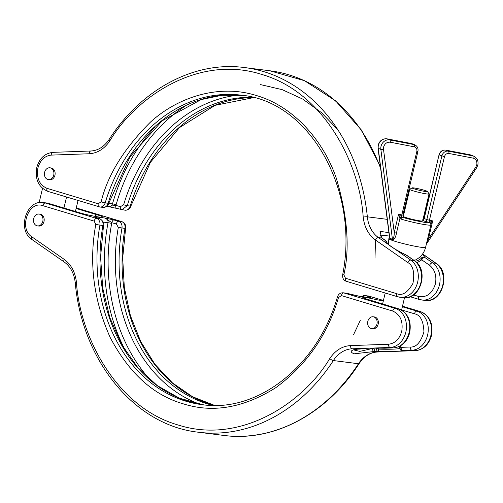 <?xml version="1.0" encoding="UTF-8"?>
<svg xmlns="http://www.w3.org/2000/svg" width="503" height="503" viewBox="0 0 503 503"><rect width="100%" height="100%" fill="white"/><g stroke="black" fill="none" stroke-linecap="round" stroke-linejoin="round"><path stroke-width="0.75" d="M400.985 219.082A1.987 1.213 -73.1 0 1 402.658 217.315L401.991 217.032A1.987 1.226 129.5 0 0 399.954 218.554L400.985 219.082A18.875 1.515 -166.7 0 0 401.187 219.145A18.875 1.515 -166.7 0 0 420.407 223.835A18.875 1.515 -166.7 0 0 430.901 224.929L425.601 247.35A18.875 1.515 -166.7 0 1 421.684 247.363A18.875 1.515 -166.7 0 1 395.886 241.566A18.875 1.515 -166.7 0 1 388.863 238.667L389.404 236.385M430.864 223.822A1.987 1.823 173.2 0 0 429.6 222.326L429.411 222.445C432.555 224.206 410.794 220.044 402.834 217.365L403.601 217.057M430.807 224.445L432.706 220.886L428.386 239.151L475.863 167.027L476.787 164.871C477.29 161.318 476.02 159.061 472.983 158.099A1.987 0.931 -79.1 0 0 472.562 155.817L448.406 151.183A5.961 5.25 111.9 0 0 441.867 155.974L426.833 219.572L429.43 220.257A1.987 0.931 -79.1 0 0 429.6 222.326L429.6 222.326A1.987 1.811 173.6 0 1 430.864 223.791L430.864 223.81A1.987 1.811 173.6 0 0 430.864 223.791L430.738 223.508A1.987 1.974 154.1 0 0 429.411 222.445L424.651 221.169A1.987 1.748 111.9 0 0 426.833 219.572L424.211 218.522A1.987 1.748 -68.1 0 1 422.866 220.056M373.151 316.777L374.345 316.928A5.961 4.741 97.2 0 1 378.162 324.215A5.961 4.741 97.2 0 1 372.842 328.755L371.648 328.604A5.961 4.741 97.2 0 1 367.838 321.316A5.961 4.741 97.2 0 1 373.151 316.777A5.961 4.741 97.2 0 1 376.967 324.064A5.961 4.741 97.2 0 1 371.648 328.604M38.989 214.058L40.183 214.209A5.961 4.741 97.2 0 1 44 221.496A5.961 4.741 97.2 0 1 38.681 226.036L37.486 225.878A5.961 4.741 97.2 0 1 33.676 218.591A5.961 4.741 97.2 0 1 38.989 214.058A5.961 4.741 97.2 0 1 42.805 221.345A5.961 4.741 97.2 0 1 37.486 225.878M396.439 233.141C395.767 237.196 394.377 239.51 392.265 240.076L389.894 239.126A1.987 1.817 -114.8 0 0 389.825 238.309L378.237 148.335A1.987 0.503 172.7 0 1 378.03 148.146L389.618 238.064L392.447 239.359C393.667 238.271 394.258 236.014 394.233 232.6L396.439 233.141L399.898 218.509A1.987 1.22 -49 0 1 401.954 217.007L398.546 214.328L399.954 218.554M389.894 239.126L389.561 237.636M427.544 191.517L429.015 193.888A9.934 0.799 -166.7 0 1 429.034 193.957A9.934 0.799 -166.7 0 1 423.513 193.385A9.934 0.799 -166.7 0 1 413.397 190.914A9.934 0.799 -166.7 0 1 409.7 189.386A9.934 0.799 -166.7 0 1 409.744 189.335L412.127 187.877A7.947 0.635 -166.7 0 1 416.792 188.43A7.947 0.635 -166.7 0 1 424.601 190.354A7.947 0.635 -166.7 0 1 427.544 191.517A7.947 0.635 -166.7 0 1 423.419 191.171A7.947 0.635 -166.7 0 1 415.044 189.141A7.947 0.635 -166.7 0 1 412.127 187.877M409.7 189.386L403.318 216.372A9.934 0.799 13.3 0 0 407.015 217.9A9.934 0.799 13.3 0 0 417.132 220.371A9.934 0.799 13.3 0 0 422.658 220.943L429.034 193.957M48.42 179.628L49.615 179.778A5.961 4.741 -82.8 0 0 54.934 175.239A5.961 4.741 -82.8 0 0 51.117 167.952L49.923 167.801A5.961 4.741 97.2 0 1 53.739 175.088A5.961 4.741 97.2 0 1 48.42 179.628A5.961 4.741 97.2 0 1 44.61 172.34A5.961 4.741 97.2 0 1 49.923 167.801M356.036 349.201A2.98 2.113 -93.2 0 1 355.81 349.233A2.98 2.113 -93.2 0 1 355.577 349.227C350.333 350.484 349.855 352.018 354.143 353.829L373.886 351.553A2.98 1.434 -91.1 0 1 372.522 348.46L359.764 351.396L353.351 349.83M329.767 358.538C335.281 350.44 342.185 346.127 350.472 345.599L388.41 344.253C395 343.492 399.439 339.179 401.734 331.314C403.255 321.184 400.231 314.425 392.68 311.036L341.392 295.588L338.481 297.581C327.717 334.646 306.868 364.65 275.921 387.593C243.873 407.814 213.021 413.24 183.369 403.865C153.522 395.314 129.164 373.264 110.295 337.702C93.596 300.41 88.754 262.667 95.784 224.476L94.143 221.113L42.849 205.664C28.482 200.282 18.492 228.714 31.89 236.863L64.195 259.366A2.98 1.666 124.9 0 0 64.283 262.044C70.458 266.527 74.117 273.431 75.261 282.755C82.108 361.009 134.829 425.381 198.44 432.228A183.784 146.197 97.2 0 0 333.37 360.557A2.98 0.943 -146.9 0 1 329.767 358.538C303.504 402.664 240.761 444.954 178.358 425.066C115.47 407.216 79.732 335.262 76.437 282.227A2.98 0.503 174.3 0 0 75.261 282.755M357.702 349.139A2.98 1.792 -92 0 1 357.526 349.157L353.238 349.918M402.494 306.22L420.238 311.564A19.869 15.807 97.2 0 1 430.889 335.419A19.869 15.807 97.2 0 1 415.214 350.641L377.275 351.987A29.803 23.71 -82.8 0 0 358.457 363.744L333.37 360.557A29.803 23.71 97.2 0 1 352.194 348.799L357.35 349.151A2.98 1.792 -92 0 0 357.526 349.157L359.746 349.076A2.98 1.792 88 0 0 359.884 349.063M350.472 345.599A2.98 1.792 -92 0 0 352.194 348.799L390.133 347.454A19.869 15.807 -82.8 0 0 405.808 332.231A19.869 15.807 -82.8 0 0 395.157 308.377L343.863 292.928A5.961 4.741 -82.8 0 0 343.247 292.796C340.361 292.708 338.418 294.098 337.419 296.952C317.865 365.756 257.819 413.101 201.948 404.632A155.968 124.071 97.2 0 1 99.902 225.181A5.961 4.741 -82.8 0 0 96.614 218.453L45.327 202.998A19.869 15.807 -82.8 0 0 43.277 202.564C26.018 199.515 17.027 230.324 31.978 239.535L64.283 262.044M363.518 348.397L359.57 349.069A2.98 2.943 61.7 0 0 360.915 348.793M384.632 348.183A2.98 1.792 -92 0 1 384.462 348.202L384.248 348.202A2.98 0.415 -88 0 0 384.286 348.195L373.767 348.032M398.854 351.22L402.796 350.547A2.98 2.943 -118.3 0 1 400.03 348.359A18.982 1.484 1.3 0 1 378.539 349.12A2.98 0.415 92 0 1 378.086 351.421L388.599 351.584M377.621 351.974A2.98 1.792 -92 0 1 377.451 351.993A2.98 1.792 -92 0 1 377.275 351.987L373.886 351.553L375.867 351.503A2.98 1.792 -92 0 1 374.144 348.302L372.522 348.46M97.01 217.893L96.211 216.919C94.413 216.762 94.489 217.032 96.45 217.73L99.902 218.868A2.98 2.175 -71.8 0 1 100.154 218.931L100.154 218.931C103.392 221.326 104.511 223.552 103.505 225.602L100.575 257.002L102.725 288.131L109.861 317.701L121.682 344.498L137.69 367.435L157.206 385.568L179.42 398.194L203.445 404.808A155.968 124.071 -82.8 0 1 102.895 225.558C103.373 222.288 102.373 220.062 99.902 218.868L96.614 218.453A2.98 1.792 -73.2 0 0 94.143 221.113M113.841 219.943L105.14 218.057L111.798 222.703A2.98 1.352 -74.4 0 1 113.841 219.943L118.412 221.219C121.185 222.376 122.38 224.634 121.99 227.985L125.593 228.406L122.694 258.045L124.323 287.496L130.409 315.695L140.733 341.594L154.905 364.254L172.384 382.858L192.523 396.735L214.592 405.412M365.021 295.563L368.944 296.116A2.98 1.792 -73.2 0 1 369.12 296.154A2.98 1.792 -73.2 0 1 369.29 296.217M351.949 294.689A2.98 1.352 105.6 0 0 351.842 294.645A2.98 1.352 105.6 0 0 351.716 294.626L360.425 296.506L369.353 297.644C371.151 297.801 371.076 297.531 369.114 296.833L365.656 295.695A2.98 2.175 -71.8 0 0 363.436 296.858M347.384 293.412A2.98 1.352 105.6 0 0 347.271 293.368A2.98 1.352 105.6 0 0 347.152 293.343L343.247 292.796M357.35 349.151L359.57 349.069A2.98 1.792 88 0 0 359.746 349.076L365.624 348.271M393.591 347.875L384.462 348.202A2.98 1.792 -92 0 1 384.286 348.195L393.421 347.869A19.869 15.807 -82.8 0 0 409.09 332.646A19.869 15.807 -82.8 0 0 398.439 308.792A2.98 1.792 -73.2 0 1 398.615 308.829C407.946 312.967 411.643 320.908 409.712 332.646C407.141 341.833 401.765 346.913 393.591 347.875A2.98 1.792 88 0 1 393.421 347.869L390.133 347.454A2.98 1.792 88 0 1 388.41 344.253M376.426 348.045L376.363 348.227A2.98 0.503 -159.8 0 0 378.539 349.12A14.681 11.676 97.2 0 1 378.96 348.07M399.263 346.479A14.681 11.676 97.2 0 1 400.03 348.359A2.98 0.931 161.7 0 1 401.073 347.347L400.495 345.831M415.39 350.648C423.564 349.679 428.94 344.605 431.511 335.413C433.441 323.674 429.744 315.739 420.414 311.602A2.98 1.792 -73.2 0 0 420.238 311.564L416.949 311.143A19.869 15.807 97.2 0 1 427.607 334.998A19.869 15.807 97.2 0 1 411.932 350.22L402.796 350.547A2.98 1.792 -92 0 1 401.073 347.347L410.209 347.026A2.98 1.792 88 0 0 411.932 350.22L415.214 350.641A2.98 1.792 88 0 0 415.39 350.648L397.131 351.295M374.207 348.038L376.363 348.227A2.98 1.792 88 0 0 378.086 351.421L375.867 351.503M100.154 218.931L96.695 217.793A2.98 2.175 108.2 0 0 96.45 217.73M103.234 222.087L108.026 222.697C108.258 220.396 107.296 218.849 105.14 218.057L96.211 216.919L97.324 218M150.705 380.406A166.418 132.383 97.2 0 1 111.704 223.351L111.798 222.703L116.363 223.98A2.98 1.352 -74.4 0 1 118.412 221.219L121.701 221.641A2.98 1.792 -73.2 0 1 121.877 221.672C124.713 222.527 125.951 224.772 125.593 228.406M116.363 223.98L118.306 227.369L121.99 227.985A155.968 124.071 97.2 0 0 213.039 405.405M367.467 297.367A2.98 2.175 -71.8 0 1 369.114 296.833M359.645 296.374L369.259 297.606M360.041 296.43L346.498 293.205M78.028 200.477L75.425 211.48M39.14 202.665L42.51 188.399M66.541 197.019L63.944 208.022M413.548 260.02L415.396 260.026C420.709 257.335 424.111 253.11 425.601 247.35M426.525 243.439L428.386 239.151L427.569 239.026M386.952 138.841A1.987 0.931 100.9 0 1 387.046 138.847A1.987 0.931 100.9 0 1 387.128 138.872A7.947 6.998 -68.1 0 0 378.407 145.254A7.947 6.998 -68.1 0 0 378.237 148.335L380.859 149.385L392.447 239.359A1.987 1.459 -42.2 0 1 392.265 240.076M253.669 97.582A155.968 124.071 -82.8 0 0 130.252 206.085A2.98 0.371 -163.3 0 0 130.881 206.048C129.875 208.902 127.932 210.292 125.046 210.204A5.961 4.741 -82.8 0 0 130.252 206.085L127.259 205.708L121.801 209.795L121.141 209.657A2.98 1.352 -74.4 0 1 121.022 209.632A2.98 1.352 -74.4 0 1 120.45 206.689L115.885 205.406L107.868 206.494C110.126 206.878 111.66 206.004 112.477 203.866L108.742 203.388M102.637 207.305C105.202 207.758 107.045 206.412 108.158 203.281A155.968 124.071 -82.8 0 1 242.76 95.381L221.949 95.287L201.2 99.575L162.173 120.777L130.132 156.678L108.786 203.237C108.692 205.343 106.831 206.746 103.216 207.431L99.965 207.016A5.961 4.741 97.2 0 1 99.349 206.884A2.98 1.792 -73.2 0 1 99.173 206.846A2.98 1.792 -73.2 0 1 98.242 203.765L46.949 188.317A2.98 1.792 106.8 0 0 47.886 191.398A2.98 1.792 106.8 0 0 48.062 191.436M155.037 126.926A168.882 134.339 -82.8 0 0 112.477 203.866A2.98 0.34 -164.1 0 1 116.092 204.79L115.885 205.406A2.98 1.352 105.6 0 0 116.457 208.355L125.046 210.204M108.252 206.57L116.457 208.355A2.98 1.352 105.6 0 0 116.577 208.374M69.445 151.78L79.7 151.416M472.983 158.099L448.827 153.459C446.683 153.302 445.23 154.364 444.463 156.653L429.43 220.257L432.706 220.886L429.606 222.313M416.861 151.353L417.918 151.46L402.884 215.064L398.546 214.328L394.233 232.6L383.5 149.297L383.626 146.989C384.776 143.569 386.958 141.972 390.165 142.204L414.321 146.838C416.346 147.486 417.188 148.989 416.861 151.353L401.828 214.957A1.987 0.931 100.9 0 0 401.991 217.032L401.954 217.007M375.012 258.127L375.458 240.006M252.204 97.211A155.968 124.071 97.2 0 0 127.259 205.708A2.98 0.371 -163.3 0 1 123.65 204.74L120.45 206.689M396.779 293.695A2.98 1.792 -73.2 0 0 397.71 296.776A2.98 1.792 -73.2 0 0 397.886 296.814A19.869 15.807 -82.8 0 0 399.942 297.248A19.869 15.807 -82.8 0 0 417.653 282.12A19.869 15.807 -82.8 0 0 410.781 260.108L378.476 237.605A2.98 1.666 124.9 0 0 375.433 239.988L407.738 262.497C413.082 265.433 414.824 272.368 412.963 283.308C407.719 292.601 402.325 296.06 396.779 293.695L345.492 278.241L343.851 274.877C350.019 248.048 347.504 215.825 336.3 178.213C324.058 142.129 294.607 106.491 256.266 95.488C218.164 83.467 176.899 97.802 150.359 122.204C124.04 148.517 107.636 175.038 101.147 201.772L98.242 203.765M388.92 232.656L379.985 231.33L381.865 238.032A2.98 1.987 -52.1 0 1 382.443 238.296L382.443 238.296C380.325 235.611 379.671 234.517 380.475 235.008L389.36 236.058M396.848 250.4L406.286 255.109L414.063 260.523A19.869 15.807 -82.8 0 1 420.936 282.535A19.869 15.807 -82.8 0 1 403.224 297.663C420.483 300.719 429.474 269.91 414.516 260.692L406.745 255.279A2.98 1.666 124.9 0 0 406.286 255.109A2.98 0.503 -66.8 0 0 406.21 254.983C394.786 249.463 388.354 245.282 386.908 242.44A2.98 2.855 169.1 0 0 385.248 240.447L388.121 244.32M420.439 256.492A18.982 4.42 -154.4 0 1 421.344 258.19A2.98 2.855 -10.9 0 1 424.802 257.461A2.98 1.666 124.9 0 0 421.759 259.844L429.537 265.263C434.906 269.633 436.849 275.87 435.378 283.975C432.222 293.607 426.619 297.77 418.578 296.462L413.548 294.947M386.908 242.44L385.7 240.616A2.98 1.666 124.9 0 0 385.248 240.447L383.361 239.132A2.98 1.666 -55.1 0 1 383.814 239.302L382.443 238.296M416.956 262.799L421.759 259.844A2.98 1.302 46.9 0 1 421.344 258.19A14.681 11.676 97.2 0 1 415.226 261.214M392.68 311.036A2.98 1.792 -73.2 0 1 395.157 308.377L398.439 308.792L368.397 299.744A2.98 1.792 -73.2 0 1 368.573 299.782A2.98 1.792 -73.2 0 1 368.743 299.851M383.299 301.071L365.87 297.367C361.035 296.889 361.877 297.675 368.397 299.744M46.949 188.317C39.404 184.928 36.386 178.169 37.895 168.04C40.196 160.187 44.635 155.873 51.218 155.106L89.163 153.761A2.98 1.792 -92 0 1 90.848 151.007A2.98 1.792 -92 0 1 91.024 151.013M53.079 152.359A2.98 1.792 88 0 0 52.903 152.352A2.98 1.792 88 0 0 51.218 155.106M426.349 244.194L476.649 167.769L477.85 164.978C478.567 160.866 477.184 157.923 473.707 156.156A7.947 6.998 111.9 0 0 472.562 155.817L469.94 154.767A1.987 0.931 -79.1 0 0 469.859 154.742A1.987 0.931 -79.1 0 0 469.777 154.735M448.827 153.459A1.987 0.931 -79.1 0 0 448.406 151.183L445.79 150.133A1.987 0.931 -79.1 0 0 445.708 150.108L471.085 155.1A7.947 6.998 111.9 0 0 469.94 154.767L445.79 150.133A5.961 5.25 111.9 0 0 439.245 154.918L444.463 156.653M383.5 149.297A1.987 0.503 172.7 0 1 380.859 149.385A7.947 6.998 -68.1 0 1 381.023 146.31A7.947 6.998 -68.1 0 1 389.75 139.922A1.987 0.931 100.9 0 1 390.165 142.204M422.558 254.028L435.862 263.295A19.869 15.807 97.2 0 1 442.734 285.308A19.869 15.807 97.2 0 1 425.022 300.436C442.282 303.485 451.273 272.676 436.315 263.465A2.98 1.666 124.9 0 0 435.862 263.295L432.58 262.874A19.869 15.807 97.2 0 1 439.452 284.887A19.869 15.807 97.2 0 1 421.74 300.021A19.869 15.807 97.2 0 1 419.684 299.581A2.98 1.792 -73.2 0 1 419.508 299.543A2.98 1.792 -73.2 0 1 418.578 296.462M422.495 254.116L424.802 257.461L432.58 262.874A2.98 1.666 124.9 0 0 429.537 265.263M223.521 435.409A183.784 146.197 -82.8 0 0 358.457 363.744A2.98 0.943 -146.9 0 0 359.136 363.581C326.849 413.925 273.563 442.307 223.521 435.409L198.44 432.228M360.311 320.31L353.672 334.445M76.437 282.227C75.224 272.11 71.143 264.49 64.195 259.366M76.261 207.953L121.701 221.641A5.961 4.741 97.2 0 1 124.983 228.362A155.968 124.071 -82.8 0 0 214.555 405.412M383.443 300.461L368.334 295.984A5.961 4.741 97.2 0 1 368.944 296.116L383.437 300.48M31.89 236.863A2.98 1.666 124.9 0 0 31.978 239.535M42.849 205.664A2.98 1.792 -73.2 0 1 45.327 202.998L48.609 203.419L78.65 212.467C83.699 214.077 90.71 215.655 99.695 217.195C104.108 217.359 103.266 216.567 97.167 214.819L76.135 208.487M95.784 224.476L103.505 225.602M338.481 297.581A2.98 0.371 -163.3 0 1 337.419 296.952M341.392 295.588A2.98 1.792 -73.2 0 1 343.863 292.928L351.716 294.626M401.62 309.936L414.478 313.809A2.98 1.792 -73.2 0 1 416.949 311.143L402.369 306.755M48.954 203.52A2.98 1.792 106.8 0 0 48.785 203.457L78.826 212.505A2.98 1.792 106.8 0 0 78.65 212.467M97.167 214.819A2.98 1.792 106.8 0 0 95.073 216.428M46.559 202.979L48.785 203.457A2.98 1.792 106.8 0 0 48.609 203.419A19.869 15.807 -82.8 0 0 46.559 202.979L43.277 202.564M414.478 313.809C420.332 314.872 423.482 320.908 423.928 331.911C420.709 342.449 416.138 347.485 410.209 347.026M118.306 227.369A158.432 126.027 -82.8 0 0 199.704 404.198M111.704 223.351L108.026 222.697A168.882 134.339 -82.8 0 0 126.391 352.326M402.859 215.183L403.569 215.309M108.786 203.237A2.98 0.371 -163.3 0 1 108.158 203.281L105.165 202.904A5.961 4.741 97.2 0 1 99.965 207.016L47.886 191.398C38.555 187.261 34.852 179.326 36.788 167.587C39.36 158.395 44.729 153.321 52.903 152.352L71.175 151.705M422.778 220.421L424.651 221.169M476.649 167.769L475.863 167.027M343.851 274.877L342.706 274.594C359.595 189.323 309.314 101.266 241.264 95.18A155.968 124.071 97.2 0 0 105.165 202.904A2.98 0.371 -163.3 0 1 101.147 201.772M89.163 153.761C97.444 153.226 104.347 148.913 109.861 140.821C136.124 96.695 198.867 54.406 261.277 74.293C324.165 92.143 359.897 164.097 363.197 217.133C364.405 227.249 368.485 234.87 375.433 239.988M238.988 95.036A158.432 126.027 -82.8 0 0 123.65 204.74M116.092 204.79A166.418 132.383 97.2 0 1 185.594 105.825M109.861 140.821A2.98 0.943 -146.9 0 1 109.157 139.419C141.444 89.075 194.73 60.693 244.772 67.591A183.784 146.197 97.2 0 1 367.347 216.818L387.203 219.346M380.652 168.467A183.784 146.197 -82.8 0 0 269.853 70.772L244.772 67.591M422.948 219.704L424.211 218.522L439.037 154.792C440.131 151.403 442.351 149.837 445.708 150.108A1.987 0.931 -79.1 0 0 445.608 150.101M411.114 143.474A1.987 0.931 100.9 0 1 411.203 143.481A1.987 0.931 100.9 0 1 411.284 143.506A5.961 5.25 -68.1 0 1 412.139 143.757L414.761 144.814A5.961 5.25 111.9 0 0 413.9 144.562A1.987 0.931 100.9 0 1 414.321 146.838M387.128 138.872L411.284 143.506L413.9 144.562L389.75 139.922L387.128 138.872M346.598 281.359A2.98 1.792 -73.2 0 1 346.422 281.328A2.98 1.792 -73.2 0 1 345.492 278.241M414.516 260.692A2.98 1.666 124.9 0 0 414.063 260.523L410.781 260.108A2.98 1.666 124.9 0 0 407.738 262.497M383.361 239.132L381.865 238.032L378.476 237.605A29.803 23.71 97.2 0 1 367.347 216.818A2.98 0.503 174.3 0 0 363.197 217.133M378.03 148.146L378.193 145.128C379.658 140.589 382.613 138.495 387.046 138.847L412.139 143.757M385.204 293.004L382.601 304.007M403.224 297.663L397.71 296.776L346.422 281.328C343.58 280.46 342.336 278.216 342.706 274.594M425.022 300.436L419.508 299.543L410.228 296.751M359.136 363.581C364.178 356.243 370.283 352.383 377.451 351.993L390.674 351.522M76.261 207.934L121.877 221.672M402.501 306.208L420.414 311.602M384.248 348.202L371.994 348.057M368.334 295.984L363.638 295.626L361.556 296.619M78.826 212.505C89.088 215.812 105.165 218.063 101.461 217.29L100.795 217.503M398.615 308.829L364.122 298.285M96.695 217.793L96.023 217.585M404.494 297.77L401.576 310.112M388.398 244.282L388.863 238.667M430.901 224.929L430.738 223.508M403.576 215.297L402.865 215.171M106.743 206.381L108.378 206.595M77.619 151.478L90.848 151.007C98.016 150.617 104.121 146.757 109.157 139.419M422.294 219.874L423.52 220.05M402.884 215.064C403.136 216.73 403.425 217.422 403.752 217.151L403.664 217.114M471.085 155.1L473.707 156.156M417.918 151.46C418.458 148.372 417.402 146.159 414.761 144.814M337.884 129.787L321.386 112.559L302.661 99.06L282.221 89.66L260.611 84.623M130.881 206.048L150.422 162.331L179.464 127.617L215.077 105.334L253.707 97.588M436.315 263.465L422.627 253.927M269.853 70.772L304.472 80.694L335.608 100.864L361.412 130.038L380.394 166.474M424.004 218.396L439.037 154.792M406.21 254.983L406.745 255.279M385.7 240.616L383.814 239.302"/></g></svg>

